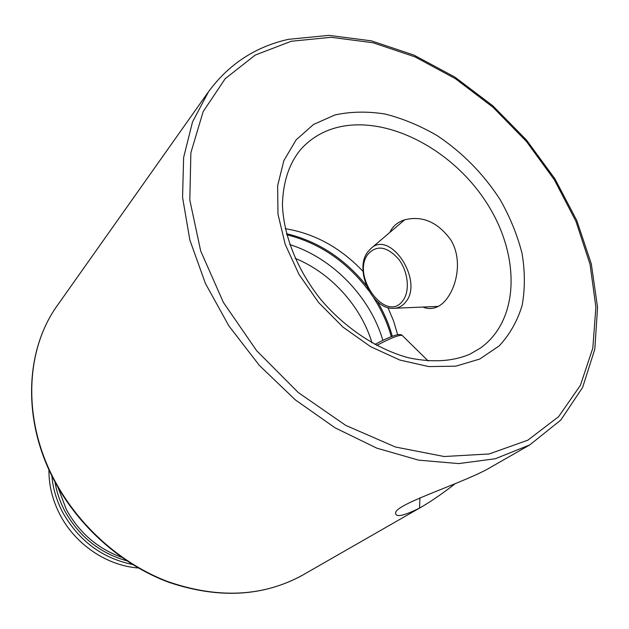 <?xml version="1.0" encoding="UTF-8"?>
<svg xmlns="http://www.w3.org/2000/svg" width="629" height="629" viewBox="0 0 629 629"><rect width="100%" height="100%" fill="white"/><g stroke="black" fill="none" stroke-linecap="round" stroke-linejoin="round"><path stroke-width="0.94" d="M454.853 483.937C443.406 492.884 432.422 500.487 421.902 506.746L419.574 508.051C404.07 515.764 396.081 517.541 395.61 513.398C393.715 504.804 455.247 485.942 486.492 469.682L529.767 444.907L560.832 420.03L582.643 387.378L594.83 349.126L597.55 307.353L591.307 263.913L576.809 220.535L554.888 178.77L526.52 140.07L492.759 105.751L454.775 77.029L413.851 55.053L371.385 40.854L328.959 35.366L288.294 39.352C255.35 46.774 228.775 64.213 208.561 91.661L192.529 121.908L183.613 157.565L182.575 197.443L189.848 240.034L205.455 283.537L228.932 325.979L259.337 365.378L295.292 399.855L335.092 427.838L376.842 448.163L418.631 460.145L458.651 463.589L495.322 458.745L529.767 444.907M389.807 232.463C392.59 226.377 397.473 222.186 404.447 219.883C422.145 215.354 437.532 221.935 450.608 239.625C466.089 264.329 452.707 301.716 435.921 307.392C431.58 309.004 427.272 308.886 422.987 307.054M397.654 334.683L393.581 320.994L387.936 307.581M363.051 271.398C340.525 247.724 314.61 233.485 285.291 228.673M126.665 560.793C99.429 552.977 78.719 536.199 64.535 510.457C59.779 501.282 56.602 491.776 54.99 481.963M419.574 508.051L419.92 497.806M53.945 479.982C78.295 526.52 121.46 564.763 168.918 582.328C218.9 599.091 263.543 596.646 302.863 574.992L300.748 576.18C261.672 596.85 217.414 598.682 167.982 581.66C121.004 563.851 78.303 525.734 54.141 479.542C22.125 419.008 25.514 349.276 57.546 305.214L208.561 91.661M121.507 557.255C97.291 548.433 78.853 532.401 66.187 509.152L58.017 487.436M132.365 564.441C101.741 558.017 78.428 540.484 62.42 511.849C56.453 500.267 52.946 488.301 51.892 475.941M527.857 440.174L558.615 416.673L580.41 385.31L592.817 348.128L595.891 307.149L590.041 264.29L575.936 221.329L554.401 179.886L526.41 141.423L493.026 107.284L455.435 78.711L414.928 56.846L372.958 42.741L331.137 37.3L291.258 41.262L255.264 55.045L225.213 78.672L203.143 111.64L190.878 152.745L189.816 200.077L200.698 251.002L223.342 302.337L256.585 350.636L298.319 392.575L345.675 425.353L395.397 446.999L444.208 456.52L489.15 453.957L527.857 440.174M479.73 359.049L499.229 345.871C509.82 334.424 517.47 320.884 522.172 305.254C525.121 288.79 525.073 271.5 522.039 253.377C517.376 235.152 510.127 217.327 500.299 199.896C483.599 174.052 462.622 152.674 437.375 135.746C420.353 125.816 402.977 118.59 385.239 114.061C367.627 111.231 350.864 111.53 334.958 114.942L313.509 124.471L296.11 139.882L283.852 160.623L277.617 185.814L277.994 214.222L285.196 244.319L298.972 274.362L318.62 302.533L342.994 327.127L370.599 346.65L399.753 360.024L428.719 366.581L455.852 366.164L479.73 359.049M480.454 348.049C520.961 318.974 520.238 252.135 484.542 199.668C449.216 146.958 383.784 114.124 334.99 128.049C321.167 132.059 309.602 139.355 300.308 149.938C289.002 163.902 283.042 182.127 282.437 204.614C283.443 235.034 297.1 269.817 320.68 299.373C345.132 328.291 377.494 349.488 408.764 357.838C432.312 362.744 452.715 361.51 469.973 354.135L480.454 348.049M372.03 342.915C361.093 306.197 330.657 272.719 295.135 258.354M382.872 340.391C370.308 296.959 332.316 257.804 289.725 244.587M391.301 336.657C387.503 323.054 381.599 310.066 373.595 297.69M368.893 290.857C347.004 261.727 319.618 243.022 286.753 234.751M392.292 336.271C388.997 324.289 384.036 312.731 377.416 301.613M366.337 285.527C344.464 258.456 317.842 241.182 286.478 233.705M402.544 335.768L402.167 335.399C399.093 334.762 390.593 338.111 376.669 345.447M367.808 251.938L370.906 248.518C390.302 229.506 424.095 281.037 405.603 302.117C402.222 306.323 397.968 308.399 392.834 308.328C371.747 308.988 354.19 269.495 367.595 252.15L370.906 248.518L404.699 219.804M367.871 254.32C376.7 244.657 386.945 246.269 398.629 259.14C408.292 271.681 410.179 291.455 402.804 300.733C386.182 323.793 350.927 276.155 367.871 254.32M138.301 567.979C106.686 565.699 75.04 544.171 59.786 514.31M302.863 574.992L421.902 506.746M59.763 514.255C52.396 499.874 48.787 485.014 48.928 469.698M53.921 479.943C21.984 419.543 25.278 349.645 57.546 305.214M374.884 344.495C383.973 339.518 391.482 336.256 397.402 334.73C400.005 334.369 401.593 334.589 402.167 335.399L428.207 361.007M395.004 308.234L438.059 306.409"/></g></svg>
